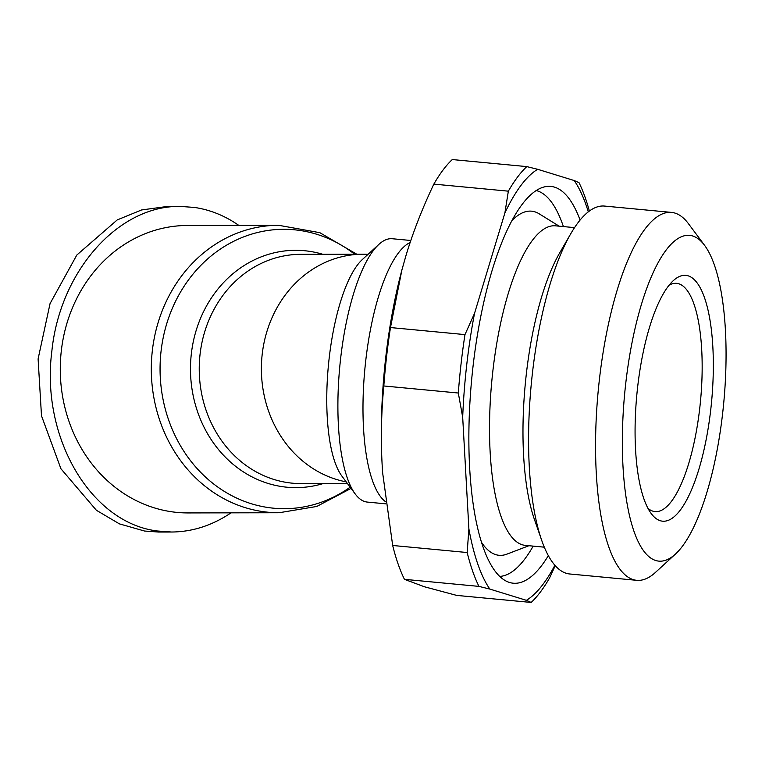 <?xml version="1.0" encoding="UTF-8"?>
<svg xmlns="http://www.w3.org/2000/svg" width="762" height="762" viewBox="0 0 762 762"><rect width="100%" height="100%" fill="white"/><g stroke="black" fill="none" stroke-linecap="round" stroke-linejoin="round"><path stroke-width="1.14" d="M346.196 481.86A114.633 101.708 -90.1 0 1 262.214 354.178A114.633 101.708 -90.1 0 1 362.855 254.203L300.704 254.327A114.633 101.708 -90.1 0 0 200.063 354.301A114.633 101.708 -90.1 0 0 301.19 483.594L347.415 483.499M385.762 503.834L367.36 502.091A132.264 40.215 -84.6 0 1 355.235 493.995L341.786 475.936A114.633 34.852 -84.6 0 1 329.146 358.388A114.633 34.852 -84.6 0 1 362.255 259.632L378.847 244.412A132.264 40.215 -84.6 0 1 392.278 238.735L410.813 240.487M355.235 493.995A132.264 40.215 -84.6 0 1 340.643 358.369A132.264 40.215 -84.6 0 1 378.847 244.412M385.486 501.663A132.264 40.215 -84.6 0 1 365.731 360.74A132.264 40.215 -84.6 0 1 410.147 242.487M61.312 350.825A143.732 127.53 -90.1 0 1 187.509 225.466L278.53 225.276A143.732 127.53 89.9 0 0 152.343 350.634A143.732 127.53 89.9 0 0 279.13 512.74L188.109 512.931A143.732 127.53 -90.1 0 1 61.312 350.825M231.057 512.836C212.284 525.456 192.481 531.847 171.66 532.019L158.639 532.047L144.57 531.038L119.424 523.875L96.403 510.292L60.922 468.744L41.491 415.776L38.1 358.931L50.054 303.6L76.819 255.032L117.224 219.923L141.57 209.96L167.364 206.454L180.375 206.426L194.453 207.435C210.188 209.769 224.952 215.741 238.754 225.362M171.66 532.019L157.582 531.009C91.002 523.18 40.605 437.464 51.854 351.187C59.893 271.148 118.472 205.178 180.375 206.426M386.582 356.597A229.267 69.704 -84.6 0 1 390.477 327.555L464.972 334.604L474.526 313.373A220.447 67.027 95.4 0 0 466.735 364.731A220.447 67.027 95.4 0 0 462.686 417.233L458.314 393.021L383.819 385.972A229.267 69.704 -84.6 0 1 386.582 356.597M433.845 184.118A229.267 69.704 -84.6 0 1 452.285 159.553L526.78 166.602A229.267 69.704 95.4 0 0 508.349 191.167L433.845 184.118C422.377 208.264 413.118 231.972 406.07 255.26L401.907 269.929L390.477 327.555M383.819 385.972C381.276 412.871 380.724 439.264 382.162 465.153A211.626 64.341 -84.6 0 1 385.715 357.626A211.626 64.341 -84.6 0 1 401.812 270.291A211.626 64.341 -84.6 0 1 401.86 270.1M541.725 540.401L534.4 519.37A160.487 48.797 -84.6 0 1 526.313 374.152A160.487 48.797 -84.6 0 1 559.584 253.089L570.728 233.801A184.775 56.178 95.4 0 0 532.419 373.199A184.775 56.178 95.4 0 0 541.725 540.401A184.775 56.178 95.4 0 0 569.738 573.986L636.727 580.32A184.775 56.178 95.4 0 0 655.482 572.386L675.399 554.126A163.611 49.749 -84.6 0 1 625.745 383.362A163.611 49.749 -84.6 0 1 704.612 245.383A163.611 49.749 -84.6 0 1 722.662 413.166A163.611 49.749 -84.6 0 1 675.399 554.126M704.612 245.383L688.467 223.714A184.775 56.178 95.4 0 0 671.532 212.407L604.552 206.073A184.775 56.178 95.4 0 0 570.728 233.801M544.306 547.173L525.275 545.373A160.487 48.797 -84.6 0 1 492.862 370.989A160.487 48.797 -84.6 0 1 555.508 225.828L574.538 227.628M511.921 220.647A172.831 52.549 -84.6 0 1 539.191 213.827L559.146 226.171M548.345 555.641A199.282 60.589 -84.6 0 1 507.568 581.749A199.282 60.589 -84.6 0 1 473.002 366.655A199.282 60.589 -84.6 0 1 544.935 186.776A199.282 60.589 -84.6 0 1 580.092 220.066M533.171 546.125A193.996 58.979 -84.6 0 1 499.71 576.415M671.532 212.407A184.775 56.178 95.4 0 0 599.399 379.533A184.775 56.178 95.4 0 0 636.727 580.32M464.972 334.604A229.267 69.704 95.4 0 0 461.086 363.636A229.267 69.704 95.4 0 0 458.314 393.021M669.074 285.226A114.633 34.852 -84.6 0 1 676.637 283.35A114.633 34.852 -84.6 0 1 699.783 407.908A114.633 34.852 -84.6 0 1 655.044 511.597A114.633 34.852 -84.6 0 1 647.967 508.33M637.642 387.02A123.454 37.529 95.4 0 0 651.253 513.607A123.454 37.529 95.4 0 0 710.765 409.508A123.454 37.529 95.4 0 0 673.294 280.664A123.454 37.529 95.4 0 0 637.642 387.02M404.451 579.339A229.267 69.704 -84.6 0 1 392.678 545.478L467.173 552.526A229.267 69.704 95.4 0 0 478.955 586.388L404.451 579.339L424.482 586.788L456.686 595.398L531.181 602.447A229.267 69.704 95.4 0 0 549.621 577.882L555.241 565.671M589.369 211.045A229.267 69.704 95.4 0 0 579.015 182.661L574.224 180.546L537.658 169.297A220.447 67.027 95.4 0 0 504.882 212.969L508.349 191.167M526.78 166.602L537.658 169.297M382.648 472.926A211.626 64.341 -84.6 0 1 382.648 472.888A211.626 64.341 -84.6 0 1 382.162 465.153L382.657 472.973L392.678 545.478M467.173 552.526L468.887 528.895A220.447 67.027 95.4 0 0 489.833 589.083L478.955 586.388M462.686 417.233L468.887 528.895M531.181 602.447L526.39 600.323A220.447 67.027 95.4 0 0 554.879 565.261M489.833 589.083L526.39 600.323M536.219 190.548A193.996 58.979 -84.6 0 1 563.404 226.581M528.914 545.716L506.997 554.107A172.831 52.549 -84.6 0 1 481.489 542.296M588.312 211.846A220.447 67.027 95.4 0 0 574.224 180.546M504.882 212.969L474.526 313.373M350.158 487.175A139.703 123.949 -90.1 0 1 217.351 486.737A139.703 123.949 -90.1 0 1 161.068 351.139A139.703 123.949 -90.1 0 1 354.616 254.213M322.745 254.279A118.662 105.289 89.9 0 0 191.338 353.797A118.662 105.289 89.9 0 0 323.221 483.546M351.053 488.385L316.782 506.454L279.13 512.74M356.768 254.213L319.85 232.686L278.53 225.276M368.056 254.308A114.633 114.633 0 0 0 362.855 254.203"/></g></svg>
